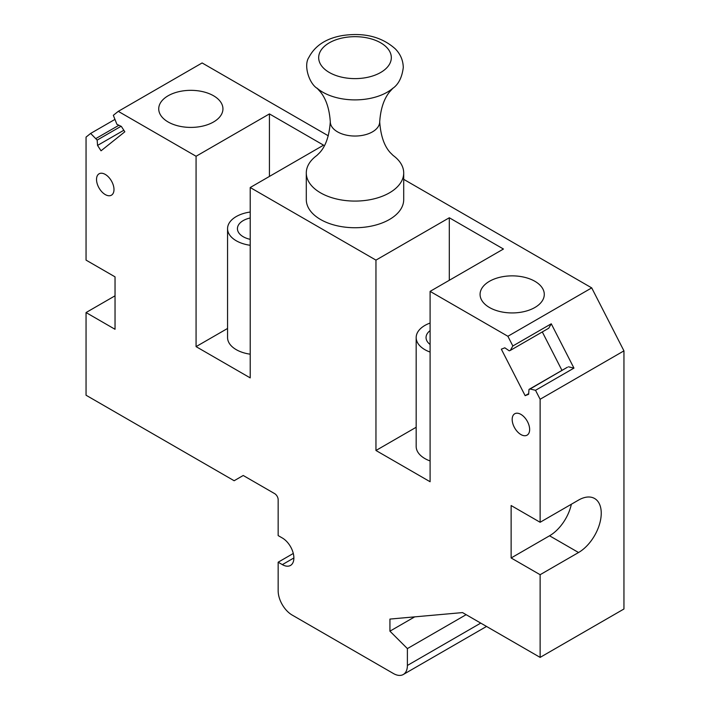<?xml version="1.0" encoding="UTF-8"?>
<svg xmlns="http://www.w3.org/2000/svg" width="710" height="710" viewBox="0 0 710 710"><rect width="100%" height="100%" fill="white"/><g stroke="black" fill="none" stroke-linecap="round" stroke-linejoin="round"><path stroke-width="1.06" d="M540.124 574.709L578.543 552.522A32.11 18.54 120 0 0 599.515 524.228A32.11 18.54 120 0 0 594.598 498.5A32.11 18.54 120 0 0 578.543 500.089L540.124 522.276L511.129 505.538L511.129 557.971L540.124 574.709L540.124 657.389L462.529 612.588L389.932 619.076L389.932 631.172L407.389 648.594L407.389 665.456A19.756 11.404 -120 0 1 403.298 674.5A19.756 11.404 -120 0 1 393.42 673.524L292.13 615.038A19.756 11.404 -120 0 1 278.16 590.844L278.16 562.205L282.349 564.628A16.303 9.407 -120 0 0 290.496 565.435A16.303 9.407 -120 0 0 292.999 552.371A16.303 9.407 -120 0 0 282.349 538.003L278.16 535.588L278.16 499.689A4.943 2.849 -120 0 0 274.663 493.636L243.228 475.487L234.149 480.732L86.052 395.23L86.052 312.551L115.038 295.813M511.129 557.971L549.549 535.784A32.11 18.54 120 0 0 571.372 504.233M86.052 312.551L115.038 329.289L115.038 276.856L86.052 260.117L86.052 137.101L90.64 133.436L97.163 140.092L97.554 145.426L101.033 150.804L124.827 131.794L121.348 126.415L116.919 124.312L113.325 115.313L118.286 111.355L196.075 156.262L196.075 346.631L250.213 377.889L250.213 187.52L375.954 260.117L375.954 450.486L430.1 481.744L430.1 291.375L507.881 336.283L512.842 345.974L510.321 350.403L509.247 350.82L504.819 347.811L501.34 349.178L525.143 395.665L528.622 394.307L529.003 389.417L530.077 388.991L535.526 390.296L540.124 399.26L540.124 522.276M520.909 434.555A12.345 7.127 -120 0 0 527.086 435.159A12.345 7.127 -120 0 0 528.977 425.263A12.345 7.127 -120 0 0 520.909 414.383A12.345 7.127 -120 0 0 514.732 413.77A12.345 7.127 -120 0 0 512.842 423.666A12.345 7.127 -120 0 0 520.909 434.555M105.257 194.576A12.345 7.127 -120 0 0 111.434 195.188A12.345 7.127 -120 0 0 113.325 185.292A12.345 7.127 -120 0 0 105.257 174.411A12.345 7.127 -120 0 0 99.089 173.799A12.345 7.127 -120 0 0 97.19 183.695A12.345 7.127 -120 0 0 105.257 194.576M90.64 133.436L114.771 119.511M118.286 111.355L202.119 62.95L328.304 135.805M196.075 156.262L269.427 113.911L323.565 145.168L250.213 187.52M375.954 260.117L449.306 217.766L503.443 249.024L430.1 291.375M507.881 336.283L591.714 287.887L623.948 350.864L623.948 608.994L540.124 657.389M403.706 179.337L591.714 287.887M213.541 95.761A32.11 18.54 -0 0 0 178.547 91.75A32.11 18.54 -0 0 0 158.729 108.87A32.11 18.54 -0 0 0 168.128 121.978A32.11 18.54 -0 0 0 203.122 125.998A32.11 18.54 -0 0 0 222.94 108.87A32.11 18.54 -0 0 0 213.541 95.761M534.878 281.293A32.11 18.54 -0 0 0 499.893 277.273A32.11 18.54 -0 0 0 480.075 294.401A32.11 18.54 -0 0 0 489.474 307.51A32.11 18.54 -0 0 0 524.468 311.521A32.11 18.54 -0 0 0 544.286 294.401A32.11 18.54 -0 0 0 534.878 281.293M196.075 346.631L227.564 328.455M269.427 176.426L269.427 113.911M97.554 145.426L123.833 130.258M97.163 140.092L121.073 126.282M96.09 138.432L118.916 125.262M278.16 562.205L293.292 553.463M407.389 648.594L466.142 614.674M389.932 631.172L414.72 616.857M535.526 390.296L573.955 368.108L551.262 323.795L512.842 345.974M540.124 399.26L623.948 350.864M530.077 388.991L567.432 367.23L529.003 389.417M573.955 368.108L568.497 366.813M525.143 395.665L528.675 393.624M561.974 370.38L542.298 331.934M510.321 350.403L548.741 328.215L551.262 323.795M375.954 450.486L416.175 427.26M449.306 280.281L449.306 217.766M250.213 212.033A29.634 17.111 0 0 0 227.564 228.664L227.564 337.561A29.634 17.111 0 0 0 236.244 349.657A29.634 17.111 0 0 0 250.213 354.192M227.564 228.664A29.634 17.111 0 0 0 236.244 240.761A29.634 17.111 0 0 0 250.213 245.287M250.213 217.988A19.765 11.413 0 0 0 237.433 228.664A19.765 11.413 0 0 0 243.219 236.732A19.765 11.413 0 0 0 250.213 239.341M430.1 323.05A29.634 17.111 0 0 0 416.175 337.561L416.175 446.457A29.634 17.111 0 0 0 424.855 458.553A29.634 17.111 0 0 0 430.1 460.959M416.175 337.561A29.634 17.111 0 0 0 424.855 349.657A29.634 17.111 0 0 0 430.1 352.062M430.1 330.638A19.765 11.413 0 0 0 426.044 337.561A19.765 11.413 0 0 0 430.1 344.474M379.699 121.978A24.699 14.262 180 0 1 361.949 135.459A24.699 14.262 180 0 1 330.301 121.978C329.449 109.136 326.192 99.151 320.529 92.025L316.9 88.031A45.617 26.332 180 0 0 317.601 88.635A45.617 26.332 180 0 0 367.842 98.823A45.617 26.332 180 0 0 392.399 88.635A45.617 26.332 180 0 0 393.1 88.031L389.47 92.025C383.808 99.151 380.551 109.136 379.699 121.978A24.699 14.262 180 0 0 379.699 121.685C380.666 135.637 384.181 145.949 390.252 152.623L393.118 155.454A48.706 28.116 180 0 1 403.706 172.965L403.706 199.616A48.706 28.116 180 0 1 368.712 226.596A48.706 28.116 180 0 1 306.294 199.616L306.294 172.965A48.706 28.116 180 0 1 316.882 155.454L319.748 152.623C325.819 145.949 329.333 135.637 330.301 121.685M403.706 172.965A48.706 28.116 180 0 1 368.712 199.945A48.706 28.116 180 0 1 306.294 172.965M549.549 535.784L578.543 552.522M293.869 557.971L282.349 564.628M480.741 623.105L407.389 665.456M365.224 77.772A36.325 20.972 180 0 1 320.148 63.554A36.325 20.972 180 0 1 344.776 37.523A36.325 20.972 180 0 1 389.852 51.741A36.325 20.972 180 0 1 365.224 77.772M486.528 626.451L403.298 674.5M317.601 88.635C309.196 83.975 303.339 65.373 308.841 57.466C315.045 45.564 326.351 38.242 342.779 35.5C364.328 32.385 381.847 36.849 395.328 48.892C400.467 54.146 403.111 60.35 403.28 67.512C402.02 77.594 398.39 84.641 392.399 88.635"/></g></svg>
